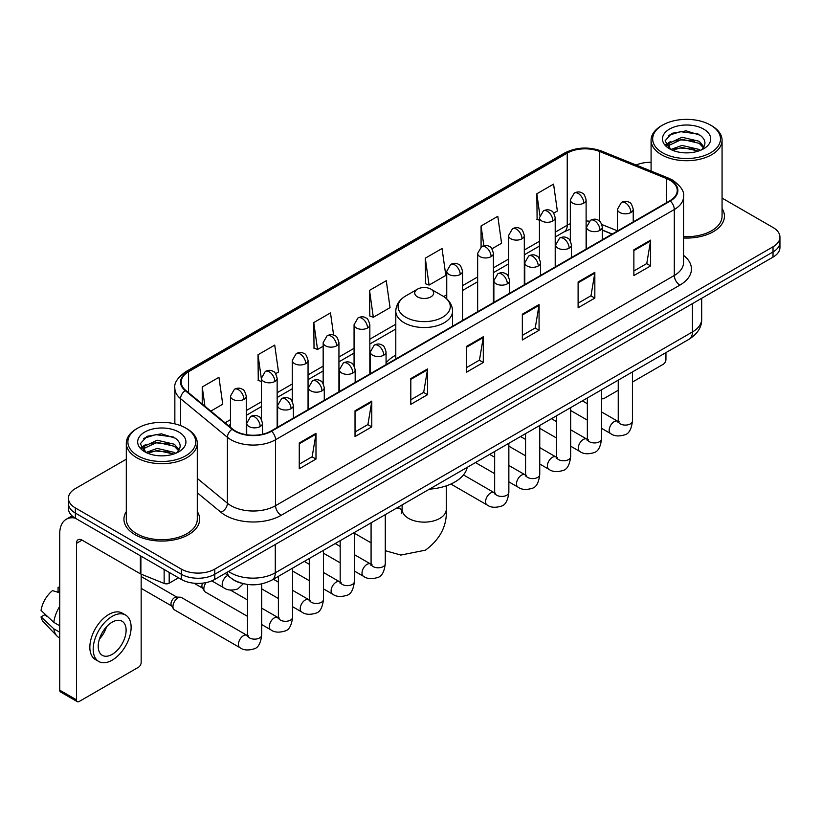 <?xml version="1.0" encoding="UTF-8"?>
<svg xmlns="http://www.w3.org/2000/svg" width="821" height="821" viewBox="0 0 821 821"><rect width="100%" height="100%" fill="white"/><g stroke="black" fill="none" stroke-linecap="round" stroke-linejoin="round"><path stroke-width="1.23" d="M395.794 355.154A41.799 24.137 0 0 0 386.065 362.964M612.066 234.129L602.337 230.198M241.415 583.187A23.665 13.659 180 0 1 231.861 578.713M126.311 459.196L75.358 488.608A23.665 13.659 0 0 0 68.43 498.275L68.43 508.579A23.665 13.659 0 0 0 75.358 518.236L181.318 579.41A23.665 13.659 0 0 0 214.774 579.41L773.023 257.106A23.665 13.659 0 0 0 779.95 247.449L779.95 242.298A23.665 13.659 0 0 1 773.023 251.955A23.665 13.659 0 0 0 779.95 242.298L779.95 237.146A23.665 13.659 0 0 0 773.023 227.489L722.07 198.077M68.43 498.275A23.665 13.659 0 0 0 75.358 507.932L181.318 569.107A23.665 13.659 0 0 0 214.774 569.107L214.774 574.259L773.023 251.955L214.774 574.259A23.665 13.659 0 0 1 181.318 574.259A23.665 13.659 0 0 0 214.774 574.259L214.774 579.41M75.358 507.932L75.358 513.084L181.318 574.259L75.358 513.084A23.665 13.659 0 0 1 68.43 503.427A23.665 13.659 0 0 0 75.358 513.084L75.358 518.236M126.311 511.596A37.858 21.859 0 0 0 123.94 519.2A37.858 21.859 0 0 0 135.024 534.656A37.858 21.859 0 0 0 176.289 539.397A37.858 21.859 0 0 0 199.657 519.2A37.858 21.859 0 0 0 197.286 511.596A37.858 21.859 0 0 1 199.657 519.2A37.858 21.859 0 0 1 176.289 539.397A37.858 21.859 0 0 1 135.024 534.656A37.858 21.859 0 0 1 123.94 519.2A37.858 21.859 0 0 1 126.311 511.596M669.844 180.158A25.235 14.573 180 0 1 677.243 190.462A25.235 14.573 180 0 1 669.844 200.765L271.104 430.974A25.235 14.573 180 0 1 232.579 429.034L185.731 390.396A25.235 14.573 180 0 1 181.164 382.042A25.235 14.573 180 0 1 188.553 371.739L567.239 153.106A25.235 14.573 180 0 1 599.566 151.475L666.478 178.526A25.235 14.573 180 0 1 669.844 180.158M670.295 179.902A25.872 14.932 0 0 0 666.837 178.229L599.925 151.177A25.872 14.932 0 0 0 566.798 152.85L188.112 371.482A25.872 14.932 0 0 0 185.218 390.611L232.066 429.239A25.872 14.932 0 0 0 271.546 431.23L670.295 201.022A25.872 14.932 0 0 0 670.295 179.902M299.265 442.991L299.265 468.75L315.993 459.083L315.993 433.324L299.265 442.991M299.265 464.173L312.154 456.733L315.931 434.186A6.311 3.643 -120 0 0 315.993 433.324M312.042 456.804L315.993 459.083M355.031 410.787L355.031 436.546L371.769 426.889L371.769 401.13L355.031 410.787M355.031 431.979L367.921 424.539L371.697 401.982A6.311 3.643 -120 0 0 371.769 401.13M367.808 424.601L371.769 426.889M410.808 378.594L410.808 404.353L427.536 394.696L427.536 368.937L410.808 378.594M410.808 399.776L423.687 392.335L427.464 369.789A6.311 3.643 -120 0 0 427.536 368.937M423.574 392.407L427.536 394.696M633.874 249.8L633.874 275.558L650.612 265.901L650.612 240.143L633.874 249.8M633.874 270.992L646.763 263.551L650.54 240.994A6.311 3.643 -120 0 0 650.612 240.143M646.65 263.613L650.612 265.901M578.107 282.003L578.107 307.762L594.835 298.095L594.835 272.336L578.107 282.003M578.107 303.185L590.997 295.745L594.773 273.198A6.311 3.643 -120 0 0 594.835 272.336M590.884 295.817L594.835 298.095M522.341 314.197L522.341 339.956L539.069 330.299L539.069 304.54L522.341 314.197M522.341 335.389L535.23 327.948L539.007 305.391A6.311 3.643 -120 0 0 539.069 304.54M535.118 328.01L539.069 330.299M466.574 346.39L466.574 372.149L483.302 362.492L483.302 336.733L466.574 346.39M466.574 367.582L479.454 360.142L483.23 337.595A6.311 3.643 -120 0 0 483.302 336.733M479.341 360.203L483.302 362.492M683.554 238.008A37.858 21.859 0 0 0 724.44 216.221A37.858 21.859 0 0 0 722.07 208.616A37.858 21.859 0 0 1 724.44 216.221A37.858 21.859 0 0 1 683.554 238.008M214.774 569.107L773.023 246.803A23.665 13.659 0 0 0 779.95 237.146M651.084 162.322A23.665 13.659 0 0 0 636.131 165.042M275.661 373.658L278.504 372.016L274.727 345.107L257.999 354.764L258.266 380.369M210.833 411.095L222.737 404.219L218.961 377.301L202.233 386.968L202.233 404.004M425.299 258.174L429.075 285.082L445.813 275.425L442.037 248.517L425.299 258.174L425.576 283.779M491.933 248.794L501.58 243.232L497.803 216.313L481.075 225.97L481.075 246.905M553.723 213.121L557.346 211.028L553.57 184.12L536.842 193.777L537.108 219.381M333.613 335.132L330.494 312.904L313.766 322.571L314.033 348.176M369.532 290.367L373.309 317.286L390.047 307.629L386.27 280.71L369.532 290.367L369.809 315.972M373.309 317.286L369.532 315.869M429.075 285.082L425.299 283.676M481.075 225.97L483.836 245.705M539.438 220.254L536.842 219.279M536.842 193.777L539.849 215.215M313.766 322.571L317.542 349.479L323.166 346.236M317.542 349.479L313.766 348.073M261.376 381.529L257.999 380.267M257.999 354.764L261.376 378.84M202.233 386.968L204.932 406.231M601.547 398.123A3.941 2.278 120 0 0 602.07 398.657A3.941 2.278 120 0 0 604.04 398.462L618.244 390.262M632.447 382.063L663.152 364.329A3.941 2.278 120 0 0 665.944 359.506L665.944 352.599M662.598 152.788A33.918 19.581 0 0 0 710.555 152.788A33.918 19.581 0 0 0 710.555 125.1L711.674 125.746A35.488 20.494 0 0 1 722.07 140.227A35.488 20.494 0 0 1 700.159 159.161A35.488 20.494 0 0 1 661.48 154.717A35.488 20.494 0 0 1 651.084 140.227A35.488 20.494 0 0 1 661.48 125.746L662.598 125.1A33.918 19.581 0 0 0 662.598 152.788M683.554 236.633A35.488 20.494 0 0 0 722.07 216.221L722.07 140.227M670.798 149.484L681.964 145.43L699.184 149.453L700.405 150.366M672.491 150.253L681.964 147.472L698.497 151.064M670.49 149.33L668.756 145.502L669.361 143.162L681.964 137.251L699.184 141.274L703.915 146.867M668.807 148.201L668.756 145.502M668.869 146.518L669.361 145.214L681.964 139.293L699.184 143.326L703.371 147.718M701.155 150.048A17.826 10.293 0 0 0 701.914 149.371C706.46 144.414 705.865 139.703 700.118 135.229L686.171 130.847L671.794 133.341L665.113 140.75L669.443 148.683M703.648 129.092A24.137 13.936 0 0 0 669.567 129.061A24.137 13.936 0 0 0 669.413 148.734A24.137 13.936 0 0 0 669.515 148.796A24.137 13.936 0 0 0 703.751 148.734A24.137 13.936 0 0 0 703.648 129.092M703.433 148.919L705.167 147.729M711.674 125.746L710.555 125.1A33.918 19.581 0 0 0 662.598 125.1M668.489 135.383L680.558 131.668L698.127 134.018M666.159 145.338L669.454 142.998M674.893 140.884L680.558 139.847L694.771 141.068M674.893 149.053L680.558 148.026L694.771 149.248M665.79 144.681L670.819 141.294M417.499 296.874A9.462 5.46 0 0 0 430.881 296.874A9.462 5.46 0 0 0 430.881 289.146L442.632 295.929A26.087 15.055 0 0 1 442.632 317.224A26.087 15.055 0 0 1 405.748 317.224A26.087 15.055 0 0 1 405.748 295.929C399.324 299.747 396.009 304.817 395.794 311.128A28.396 16.389 0 0 0 404.106 322.725A28.396 16.389 0 0 0 435.058 326.276A28.396 16.389 0 0 0 452.576 311.128C452.371 304.817 449.056 299.747 442.632 295.929L430.881 289.146A9.462 5.46 0 0 0 417.499 289.146A9.462 5.46 0 0 0 417.499 296.874M429.404 489.162A43.38 25.041 0 0 0 467.252 467.313M247.501 616.355L205.312 592.003A7.102 4.095 -60 0 1 204.429 591.12A7.102 4.095 -60 0 1 203.844 588.749A7.102 4.095 -60 0 1 206.112 582.592M204.429 591.12L202.315 587.723A5.131 2.956 -60 0 1 201.894 586.009A5.131 2.956 -60 0 1 202.582 583.156M172.954 606.586A7.102 4.095 -60 0 1 177.972 597.893A7.102 4.095 -60 0 1 180.312 597.206A7.102 4.095 -60 0 1 181.523 597.544L246.988 635.341A7.102 4.095 -60 0 0 243.755 635.526A7.102 4.095 -60 0 0 243.447 635.69A7.102 4.095 -60 0 0 238.808 641.95A7.102 4.095 -60 0 0 239.896 647.636L174.421 609.839A7.102 4.095 -60 0 1 173.529 608.956A7.102 4.095 -60 0 1 172.954 606.586M173.529 608.956L171.415 605.559A5.131 2.956 -60 0 1 170.994 603.846A5.131 2.956 -60 0 1 174.627 597.575A5.131 2.956 -60 0 1 176.32 597.083L180.312 597.206M169.188 572.401L169.188 583.197L178.526 577.799M75.091 518.082A31.547 18.216 -120 0 0 66.275 519.252A31.547 18.216 -120 0 0 59.738 533.691L59.738 690.174L76.476 699.831L76.476 543.348A7.892 4.557 60 0 1 78.108 539.736A7.892 4.557 60 0 1 82.049 540.126L140.36 573.797L140.36 555.766M76.476 699.831A3.941 2.278 120 0 0 77.287 701.637L60.559 691.98A3.941 2.278 -60 0 1 59.738 690.174M77.287 701.637A3.941 2.278 120 0 0 79.257 701.442L138.369 667.309A3.941 2.278 120 0 0 141.161 662.485L141.161 574.156M169.188 583.197A3.941 2.278 180 0 1 164.138 583.444L140.884 574.053A3.941 2.278 180 0 1 140.36 573.797M112.159 654.368A19.714 11.381 120 0 0 125.049 636.993A19.714 11.381 120 0 0 122.021 621.189A19.714 11.381 120 0 0 112.159 622.164A19.714 11.381 120 0 0 99.279 639.549A19.714 11.381 120 0 0 102.307 655.343A19.714 11.381 120 0 0 112.159 654.368M99.423 639.087A19.714 11.381 120 0 0 106.504 626.823M59.738 587.898L58.065 587.384L58.065 591.346L59.738 592.31M125.572 615.042L122.226 613.113A26.816 15.486 120 0 0 108.813 614.447A26.816 15.486 120 0 0 91.295 638.071A26.816 15.486 120 0 0 95.41 659.561L98.756 661.49A26.816 15.486 120 0 0 112.159 660.166A26.816 15.486 120 0 0 129.677 636.532A26.816 15.486 120 0 0 125.572 615.042A26.816 15.486 120 0 0 112.159 616.376A26.816 15.486 120 0 0 94.641 640A26.816 15.486 120 0 0 98.756 661.49M59.738 606.329A26.026 15.024 120 0 0 53.817 622.369L41.05 610.424A20.504 11.843 120 0 1 52.493 590.607L59.738 592.803M59.738 625.787L53.817 622.369M47.957 616.889L44.478 614.878L41.05 616.858L53.817 628.804L59.738 632.232M53.817 628.804A26.026 15.024 120 0 0 57.029 636.08A26.026 15.024 120 0 0 58.999 637.63L59.738 638.05M59.738 586.923A20.504 11.843 120 0 0 58.065 587.384M41.05 616.858A20.504 11.843 120 0 0 43.472 621.969L57.029 636.08M137.815 455.768A33.918 19.581 0 0 0 185.782 455.768A33.918 19.581 0 0 0 185.782 428.08L186.89 428.726A35.488 20.494 0 0 1 197.286 443.207A35.488 20.494 0 0 1 175.376 462.141A35.488 20.494 0 0 1 136.697 457.697A35.488 20.494 0 0 1 126.311 443.207A35.488 20.494 0 0 1 136.697 428.726L137.815 428.08A33.918 19.581 0 0 0 137.815 455.768M126.311 443.207L126.311 519.2A35.488 20.494 0 0 0 136.697 533.691A35.488 20.494 0 0 0 175.376 538.135A35.488 20.494 0 0 0 197.286 519.2L197.286 443.207M146.015 452.463L157.18 448.41L174.401 452.433L175.622 453.346M147.708 453.233L157.18 450.452L173.713 454.044M145.707 452.309L143.973 448.482L144.578 446.142L157.18 440.23L174.401 444.253L179.132 449.846M144.024 451.181L143.973 448.482M144.086 449.498L144.578 448.194L157.18 442.273L174.401 446.306L178.588 450.698M176.382 453.028A17.826 10.293 0 0 0 177.131 452.35C181.677 447.394 181.082 442.683 175.335 438.209L161.388 433.827L147.01 436.331L140.329 443.73L144.66 451.663M178.865 432.072A24.137 13.936 0 0 0 144.783 432.041A24.137 13.936 0 0 0 144.629 451.714A24.137 13.936 0 0 0 144.732 451.776A24.137 13.936 0 0 0 178.968 451.714A24.137 13.936 0 0 0 178.865 432.072M178.65 451.899L180.384 450.708M186.89 428.726L185.782 428.08A33.918 19.581 0 0 0 137.815 428.08M143.706 438.363L155.785 434.648L173.344 436.998M141.376 448.317L144.67 445.977M150.11 443.863L155.785 442.827L169.988 444.048M150.11 452.032L155.785 451.006L169.988 452.227M141.007 447.661L146.035 444.284M228.556 571.457A31.547 18.216 0 0 0 230.67 572.812A31.547 18.216 0 0 0 275.281 572.812L692.431 331.971A31.547 18.216 0 0 0 701.678 319.092C701.904 326.922 697.737 333.624 689.168 339.196L272.018 580.026A15.773 9.103 60 0 0 275.281 572.812L275.281 544.477M692.431 303.637L692.431 331.971A15.773 9.103 60 0 1 689.168 339.196M227.273 572.196A15.773 10.55 129.5 0 0 230.024 577.327L225.231 573.376M773.023 257.106L773.023 246.803M181.318 579.41L181.318 569.107M683.554 255.362A39.439 22.762 180 0 1 679.891 285.123L281.141 515.331A7.892 4.557 60 0 1 275.569 505.674L674.308 275.466A31.547 18.216 0 0 0 683.554 262.587L683.554 196.64A31.547 18.216 180 0 1 674.308 209.519A7.892 4.557 -120 0 0 670.295 201.022M281.141 515.331A39.439 22.762 180 0 1 225.375 515.331A39.439 22.762 180 0 1 220.952 512.294L197.286 492.785M232.066 429.239A7.892 5.275 129.5 0 0 227.417 437.306L227.417 503.242A31.547 18.216 0 0 0 230.947 505.674A31.547 18.216 0 0 0 275.569 505.674L275.569 439.738A31.547 18.216 180 0 1 227.417 437.306L180.558 398.667A31.547 18.216 180 0 1 174.852 388.22L174.852 423.852M683.554 196.64C684.601 191.714 680.978 186.223 672.676 180.148L668.53 178.136A7.892 3.695 112 0 0 666.837 178.229M668.53 178.136L601.619 151.085C588.554 146.466 576.147 147.133 564.417 153.106A7.892 4.557 60 0 1 566.798 152.85M188.112 371.482A7.892 4.557 -120 0 0 185.731 371.728C177.541 377.619 173.919 383.12 174.852 388.22M185.218 390.611A7.892 5.275 129.5 0 0 180.558 398.667L180.558 425.617M601.619 151.085A7.892 3.695 112 0 0 599.925 151.177M271.546 431.23A7.892 4.557 60 0 1 275.569 439.738L674.308 209.519L674.308 275.466A7.892 4.557 60 0 0 679.891 285.123M197.286 478.407L227.417 503.242A7.892 5.275 -50.5 0 1 220.952 512.294M188.553 371.739L188.553 392.725M666.478 178.526L666.478 202.705M599.566 151.475L599.566 221.095M617.454 230.834L601.906 224.544M589.262 221.167A25.235 14.573 0 0 0 586.112 220.972M570.338 223.712A25.235 14.573 0 0 0 567.239 225.231L555.212 232.179M567.239 153.106L567.239 225.231A14.193 8.2 60 0 1 564.304 231.727L555.212 236.982M539.438 241.282L524.311 250.015M508.538 259.118L493.421 267.851M477.648 276.954L462.521 285.687M446.747 294.79L443.679 296.566M395.794 324.213L369.84 339.196M354.067 348.309L338.94 357.043M323.166 366.145L308.049 374.879M292.276 383.982L277.149 392.715M261.376 401.818L246.259 410.551M230.475 419.654L225.036 422.805M602.388 230.044A14.193 6.65 -68 0 1 602.337 230.024L612.23 234.026M466.574 347.211L483.23 337.595M522.341 315.018L539.007 305.391M578.107 282.814L594.773 273.198M633.874 250.621L650.54 240.994M410.808 379.405L427.464 369.789M355.031 411.608L371.697 401.982M299.265 443.802L315.931 434.186M446.275 485.858L446.275 509.379A22.085 12.746 180 0 1 439.799 518.4A22.085 12.746 180 0 1 408.571 518.4A22.085 12.746 180 0 1 402.105 509.379L401.51 513.618M395.394 508.794A22.085 12.746 -60 0 1 401.767 509.574L402.105 509.769M385.275 514.952A22.085 12.746 -60 0 1 386.055 514.192M630.918 212.485A7.892 4.557 0 0 0 633.227 209.263C631.985 204.706 630.733 202.469 629.491 202.551C627.203 200.94 624.504 200.909 621.405 202.438A7.892 4.557 60 0 1 625.345 202.828A7.892 4.557 -120 0 1 630.918 212.485A7.892 4.557 0 0 1 619.773 212.485A7.892 4.557 0 0 1 617.454 209.263L621.405 202.438M601.547 428.336L610.639 433.58A7.102 4.095 -60 0 1 609.551 427.895A7.102 4.095 -60 0 1 614.19 421.645A7.102 4.095 -60 0 1 614.508 421.471A7.102 4.095 -60 0 1 617.741 421.286L601.547 411.947M618.654 422.004L618.018 422.528L618.244 420.999A7.102 4.095 -0 0 0 620.327 423.893A7.102 4.095 -0 0 0 630.035 424.077A7.102 4.095 -0 0 0 632.447 420.999C631.472 429.239 628.917 433.847 624.781 434.812C618.849 436.618 614.139 436.208 610.639 433.58M600.028 230.321A7.892 4.557 0 0 0 602.337 227.099C601.085 222.542 599.843 220.305 598.591 220.387C596.313 218.786 593.614 218.745 590.504 220.274A7.892 4.557 60 0 1 594.445 220.664A7.892 4.557 -120 0 1 600.028 230.321A7.892 4.557 0 0 1 588.873 230.321A7.892 4.557 0 0 1 586.563 227.099L590.504 220.274M570.657 446.172L579.749 451.427A7.102 4.095 -60 0 1 578.661 445.731A7.102 4.095 -60 0 1 583.3 439.481A7.102 4.095 -60 0 1 583.608 439.307A7.102 4.095 -60 0 1 586.841 439.132L570.657 429.783M587.754 439.84L587.128 440.364L587.354 438.835A7.102 4.095 -0 0 0 589.427 441.729A7.102 4.095 -0 0 0 599.145 441.914A7.102 4.095 -0 0 0 601.547 438.835C600.572 447.076 598.027 451.683 593.891 452.648C587.959 454.454 583.238 454.044 579.749 451.427M569.127 248.158A7.892 4.557 0 0 0 571.437 244.935C570.195 240.379 568.943 238.141 567.701 238.223C565.412 236.622 562.713 236.581 559.614 238.111A7.892 4.557 60 0 1 563.555 238.501A7.892 4.557 -120 0 1 569.127 248.158A7.892 4.557 0 0 1 557.972 248.158A7.892 4.557 0 0 1 555.663 244.935L559.614 238.111M539.756 464.009L548.849 469.263A7.102 4.095 -60 0 1 547.761 463.578A7.102 4.095 -60 0 1 552.4 457.318A7.102 4.095 -60 0 1 552.718 457.143A7.102 4.095 -60 0 1 555.95 456.969L539.756 447.619M556.864 457.677L556.228 458.21L556.453 456.671A7.102 4.095 -0 0 0 558.537 459.575A7.102 4.095 -0 0 0 568.245 459.75A7.102 4.095 -0 0 0 570.657 456.671C569.682 464.912 567.126 469.52 562.99 470.484C557.059 472.291 552.348 471.88 548.849 469.263M538.237 265.994A7.892 4.557 0 0 0 540.546 262.771C539.294 258.215 538.042 255.978 536.801 256.07C534.522 254.459 531.823 254.418 528.714 255.947A7.892 4.557 60 0 1 532.655 256.337A7.892 4.557 -120 0 1 538.237 265.994A7.892 4.557 0 0 1 527.082 265.994A7.892 4.557 0 0 1 524.773 262.771L528.714 255.947M508.856 481.845L517.959 487.099A7.102 4.095 -60 0 1 516.871 481.414A7.102 4.095 -60 0 1 521.499 475.154A7.102 4.095 -60 0 1 521.817 474.99A7.102 4.095 -60 0 1 525.05 474.805L508.856 465.456M525.963 475.523L525.327 476.047L525.563 474.507A7.102 4.095 -0 0 0 527.636 477.412A7.102 4.095 -0 0 0 537.355 477.586A7.102 4.095 -0 0 0 539.756 474.507C538.781 482.758 536.226 487.356 532.1 488.321C526.169 490.127 521.448 489.716 517.959 487.099M507.337 283.83A7.892 4.557 0 0 0 509.646 280.618C508.394 276.051 507.152 273.814 505.91 273.906C503.622 272.295 500.923 272.254 497.824 273.783A7.892 4.557 60 0 1 501.764 274.173A7.892 4.557 -120 0 1 507.337 283.83A7.892 4.557 0 0 1 496.182 283.83A7.892 4.557 0 0 1 493.873 280.618L497.824 273.783M450.873 484.041L487.058 504.936A7.102 4.095 -60 0 1 485.97 499.25A7.102 4.095 -60 0 1 490.609 492.99A7.102 4.095 -60 0 1 490.927 492.826A7.102 4.095 -60 0 1 494.16 492.641L463.475 474.928M495.073 493.359L494.437 493.883L494.663 492.343A7.102 4.095 -0 0 0 496.746 495.248A7.102 4.095 -0 0 0 506.454 495.422A7.102 4.095 -0 0 0 508.856 492.343C507.891 500.594 505.336 505.192 501.2 506.157C495.268 507.963 490.558 507.552 487.058 504.936M383.756 355.185A7.892 4.557 0 0 0 386.065 351.963C384.813 347.406 383.571 345.169 382.319 345.251C380.041 343.64 377.342 343.609 374.232 345.138A7.892 4.557 60 0 1 378.183 345.528A7.892 4.557 -120 0 1 383.756 355.185A7.892 4.557 0 0 1 372.601 355.185A7.892 4.557 0 0 1 370.292 351.963L374.232 345.138M354.385 571.036L363.477 576.28A7.102 4.095 -60 0 1 362.389 570.595A7.102 4.095 -60 0 1 367.028 564.345A7.102 4.095 -60 0 1 367.336 564.171A7.102 4.095 -60 0 1 370.579 563.986L354.385 554.647M371.492 564.704L370.856 565.228L371.082 563.699A7.102 4.095 -0 0 0 373.155 566.593A7.102 4.095 -0 0 0 382.873 566.777A7.102 4.095 -0 0 0 385.275 563.699C384.3 571.939 381.755 576.547 377.619 577.512C371.687 579.318 366.977 578.908 363.477 576.28M352.856 373.021A7.892 4.557 0 0 0 355.175 369.799C353.923 365.242 352.671 363.005 351.429 363.087C349.141 361.486 346.452 361.445 343.342 362.974A7.892 4.557 60 0 1 347.283 363.364A7.892 4.557 -120 0 1 352.856 373.021A7.892 4.557 0 0 1 341.71 373.021A7.892 4.557 0 0 1 339.391 369.799L343.342 362.974M323.484 588.873L332.577 594.127A7.102 4.095 -60 0 1 331.489 588.431A7.102 4.095 -60 0 1 336.128 582.181A7.102 4.095 -60 0 1 336.446 582.007A7.102 4.095 -60 0 1 339.678 581.832L323.484 572.483M340.592 582.541L339.956 583.064L340.181 581.535A7.102 4.095 -0 0 0 342.265 584.429A7.102 4.095 -0 0 0 351.973 584.614A7.102 4.095 -0 0 0 354.385 581.535C353.41 589.776 350.854 594.383 346.719 595.348C340.787 597.154 336.076 596.744 332.577 594.127M321.965 390.858A7.892 4.557 0 0 0 324.274 387.635C323.022 383.079 321.781 380.841 320.529 380.923C318.25 379.323 315.551 379.281 312.442 380.811A7.892 4.557 60 0 1 316.383 381.201A7.892 4.557 -120 0 1 321.965 390.858A7.892 4.557 0 0 1 310.81 390.858A7.892 4.557 0 0 1 308.501 387.635L312.442 380.811M292.594 606.709L301.687 611.963A7.102 4.095 -60 0 1 300.599 606.267A7.102 4.095 -60 0 1 305.238 600.018A7.102 4.095 -60 0 1 305.545 599.843A7.102 4.095 -60 0 1 308.778 599.669L292.594 590.32M309.691 600.377L309.065 600.91L309.291 599.371A7.102 4.095 -0 0 0 311.364 602.275A7.102 4.095 -0 0 0 321.083 602.45A7.102 4.095 -0 0 0 323.484 599.371C322.509 607.612 319.964 612.22 315.828 613.184C309.897 614.991 305.186 614.58 301.687 611.963M291.065 408.694A7.892 4.557 0 0 0 293.374 405.471C292.132 400.915 290.88 398.678 289.639 398.77C287.35 397.159 284.651 397.118 281.552 398.647A7.892 4.557 60 0 1 285.492 399.037A7.892 4.557 -120 0 1 291.065 408.694A7.892 4.557 0 0 1 279.91 408.694A7.892 4.557 0 0 1 277.601 405.471L281.552 398.647M261.694 624.545L270.786 629.799A7.102 4.095 -60 0 1 269.699 624.114A7.102 4.095 -60 0 1 274.337 617.854A7.102 4.095 -60 0 1 274.655 617.69A7.102 4.095 -60 0 1 277.888 617.505L261.694 608.156M278.801 618.223L278.165 618.747L278.391 617.207A7.102 4.095 -0 0 0 280.474 620.112A7.102 4.095 -0 0 0 290.182 620.286A7.102 4.095 -0 0 0 292.594 617.207C291.619 625.458 289.064 630.056 284.928 631.021C278.996 632.827 274.286 632.416 270.786 629.799M260.175 426.53A7.892 4.557 0 0 0 262.484 423.318C261.232 418.751 259.99 416.514 258.738 416.606C256.46 414.995 253.761 414.954 250.651 416.483A7.892 4.557 60 0 1 254.592 416.873A7.892 4.557 -120 0 1 260.175 426.53A7.892 4.557 0 0 1 249.02 426.53A7.892 4.557 0 0 1 246.711 423.318L250.651 416.483M247.901 636.059L247.275 636.583L247.501 635.043A7.102 4.095 -0 0 0 249.574 637.948A7.102 4.095 -0 0 0 259.292 638.122A7.102 4.095 -0 0 0 261.694 635.043C260.719 643.295 258.163 647.892 254.038 648.857C248.106 650.663 243.385 650.253 239.896 647.636M583.793 203.115A7.892 4.557 0 0 0 586.112 199.893C584.86 195.336 583.608 193.099 582.366 193.181C580.078 191.57 577.389 191.539 574.279 193.068A7.892 4.557 60 0 1 578.22 193.458A7.892 4.557 -120 0 1 583.793 203.115A7.892 4.557 0 0 1 572.648 203.115A7.892 4.557 0 0 1 570.338 199.893L574.279 193.068M552.902 220.952A7.892 4.557 0 0 0 555.212 217.729C553.959 213.173 552.718 210.935 551.466 211.018C549.187 209.417 546.488 209.376 543.379 210.905A7.892 4.557 60 0 1 547.33 211.295A7.892 4.557 -120 0 1 552.902 220.952A7.892 4.557 0 0 1 541.747 220.952A7.892 4.557 0 0 1 539.438 217.729L543.379 210.905M522.002 238.788A7.892 4.557 0 0 0 524.311 235.565C523.069 231.009 521.817 228.772 520.576 228.854C518.287 227.253 515.588 227.212 512.489 228.741A7.892 4.557 60 0 1 516.43 229.131A7.892 4.557 -120 0 1 522.002 238.788A7.892 4.557 0 0 1 510.857 238.788A7.892 4.557 0 0 1 508.538 235.565L512.489 228.741M491.112 256.624A7.892 4.557 0 0 0 493.421 253.402C492.169 248.845 490.927 246.608 489.675 246.7C487.397 245.089 484.698 245.048 481.588 246.577A7.892 4.557 60 0 1 485.529 246.967A7.892 4.557 -120 0 1 491.112 256.624A7.892 4.557 0 0 1 479.957 256.624A7.892 4.557 0 0 1 477.648 253.402L481.588 246.577M460.212 274.46A7.892 4.557 0 0 0 462.521 271.248C461.279 266.681 460.027 264.444 458.785 264.536C456.497 262.925 453.797 262.884 450.698 264.413A7.892 4.557 60 0 1 454.639 264.803A7.892 4.557 -120 0 1 460.212 274.46A7.892 4.557 0 0 1 449.056 274.46A7.892 4.557 0 0 1 446.747 271.248L450.698 264.413M367.531 327.979A7.892 4.557 0 0 0 369.84 324.757C368.588 320.2 367.336 317.963 366.094 318.045C363.806 316.434 361.117 316.393 358.007 317.922A7.892 4.557 60 0 1 361.948 318.312A7.892 4.557 -120 0 1 367.531 327.979A7.892 4.557 0 0 1 356.376 327.979A7.892 4.557 0 0 1 354.067 324.757L358.007 317.922M336.631 345.815A7.892 4.557 0 0 0 338.94 342.593C337.688 338.036 336.446 335.799 335.194 335.881C332.916 334.27 330.216 334.239 327.107 335.768A7.892 4.557 60 0 1 331.058 336.158A7.892 4.557 -120 0 1 336.631 345.815A7.892 4.557 0 0 1 325.475 345.815A7.892 4.557 0 0 1 323.166 342.593L327.107 335.768M305.74 363.652A7.892 4.557 0 0 0 308.049 360.429C306.797 355.873 305.545 353.635 304.304 353.718C302.015 352.117 299.326 352.076 296.217 353.605A7.892 4.557 60 0 1 300.158 353.995A7.892 4.557 -120 0 1 305.74 363.652A7.892 4.557 0 0 1 294.585 363.652A7.892 4.557 0 0 1 292.276 360.429L296.217 353.605M274.84 381.488A7.892 4.557 0 0 0 277.149 378.265C275.897 373.709 274.655 371.472 273.403 371.554C271.125 369.953 268.426 369.912 265.316 371.441A7.892 4.557 60 0 1 269.267 371.831A7.892 4.557 -120 0 1 274.84 381.488A7.892 4.557 0 0 1 263.685 381.488A7.892 4.557 0 0 1 261.376 378.265L265.316 371.441M243.94 399.324A7.892 4.557 0 0 0 246.259 396.102C245.007 391.545 243.755 389.308 242.513 389.4C240.225 387.789 237.536 387.748 234.426 389.277A7.892 4.557 60 0 1 238.367 389.667A7.892 4.557 -120 0 1 243.94 399.324A7.892 4.557 0 0 1 232.795 399.324A7.892 4.557 0 0 1 230.475 396.102L234.426 389.277M243.365 583.71L237.803 588.944C231.871 590.74 227.16 590.34 223.661 587.713A7.102 4.095 -60 0 1 222.193 584.47A7.102 4.095 -60 0 1 227.53 575.603A7.102 4.095 -60 0 1 227.786 575.48M76.476 543.348L82.049 540.126M140.884 556.063L140.884 574.053M164.138 583.444L164.138 569.487M272.018 580.026C259.323 586.41 246.628 586.41 233.934 580.026L230.024 577.327M701.678 319.092L701.678 298.3M564.417 153.106L185.731 371.728M570.338 229.131L564.304 231.727M539.438 246.084L524.311 254.818M508.538 263.921L493.421 272.654M477.648 281.757L462.521 290.49M395.794 329.016L369.84 343.999M354.067 353.112L338.94 361.835M323.166 370.948L308.049 379.682M292.276 388.785L277.149 397.518M261.376 406.621L246.259 415.354M230.475 424.457L228.454 425.627M602.07 398.657L601.547 398.359M651.084 171.086L651.084 140.227M446.275 509.379C447.219 525.594 440.272 539.192 425.432 550.173L400.833 555.068L385.275 550.696M371.082 542.855L354.385 533.219M452.576 326.204L452.576 311.128M395.794 358.982L395.794 311.128M417.499 289.146L405.748 295.929M401.767 509.574L397.908 507.347M402.105 504.925L402.105 509.379M619.178 421.861L617.741 421.286M632.447 371.944L632.447 420.999M633.227 221.906L633.227 209.263M587.354 420.136L570.657 410.5M618.244 380.133L618.244 420.999M617.454 231.009L617.454 209.263M587.354 403.747L582.356 400.864M588.288 439.697L586.841 439.132M601.547 389.78L601.547 438.835M602.337 239.742L602.337 227.099M556.453 437.973L539.756 428.336M587.354 397.98L587.354 438.835M586.563 248.845L586.563 227.099M556.453 421.584L551.455 418.7M557.387 457.533L555.95 456.969M570.657 407.616L570.657 456.671M571.437 257.578L571.437 244.935M525.563 455.809L508.856 446.172M556.453 415.816L556.453 456.671M555.663 266.681L555.663 244.935M525.563 439.42L520.565 436.536M526.497 475.369L525.05 474.805M539.756 425.452L539.756 474.507M540.546 275.415L540.546 262.771M494.663 473.655L475.472 462.572M525.563 433.652L525.563 474.507M524.773 284.528L524.773 262.771M494.663 457.256L489.665 454.372M495.597 493.205L494.16 492.641M508.856 443.289L508.856 492.343M509.646 293.251L509.646 280.618M494.663 451.488L494.663 492.343M493.873 302.364L493.873 280.618M372.016 564.561L370.579 563.986M385.275 514.644L385.275 563.699M386.065 364.606L386.065 351.963M340.181 562.837L323.484 553.2M371.082 522.833L371.082 563.699M370.292 373.709L370.292 351.963M340.181 546.447L335.184 543.564M341.115 582.397L339.678 581.832M354.385 532.48L354.385 581.535M355.175 382.442L355.175 369.799M309.291 580.673L292.594 571.036M340.181 540.68L340.181 581.535M339.391 391.545L339.391 369.799M309.291 564.284L304.293 561.4M310.225 600.233L308.778 599.669M323.484 550.316L323.484 599.371M324.274 400.279L324.274 387.635M278.391 598.509L261.694 588.873M309.291 558.516L309.291 599.371M308.501 409.381L308.501 387.635M278.391 582.12L273.393 579.236M279.325 618.069L277.888 617.505M292.594 568.153L292.594 617.207M293.374 418.115L293.374 405.471M194.043 583.218L202.571 588.134M278.391 576.352L278.391 617.207M277.601 427.228L277.601 405.471M247.501 599.956L230.362 590.073M248.435 635.906L246.988 635.341M261.694 583.905L261.694 635.043M262.484 434.237L262.484 423.318M141.161 588.359L171.671 605.97M247.501 584.46L247.501 635.043M246.711 434.75L246.711 423.318M141.161 576.516L176.802 597.093M586.112 249.112L586.112 199.893M570.338 240.912L570.338 199.893M555.212 266.948L555.212 217.729M539.438 258.748L539.438 217.729M524.311 284.784L524.311 235.565M508.538 276.585L508.538 235.565M493.421 302.621L493.421 253.402M477.648 311.734L477.648 253.402M462.521 320.457L462.521 271.248M446.747 298.906L446.747 271.248M369.84 373.976L369.84 324.757M354.067 365.776L354.067 324.757M338.94 391.812L338.94 342.593M323.166 383.612L323.166 342.593M308.049 409.648L308.049 360.429M292.276 401.448L292.276 360.429M277.149 427.484L277.149 378.265M261.376 419.285L261.376 378.265M246.259 434.668L246.259 396.102M223.661 587.713L211.797 580.868M230.475 427.3L230.475 396.102M66.275 519.252L72.094 515.886"/></g></svg>

